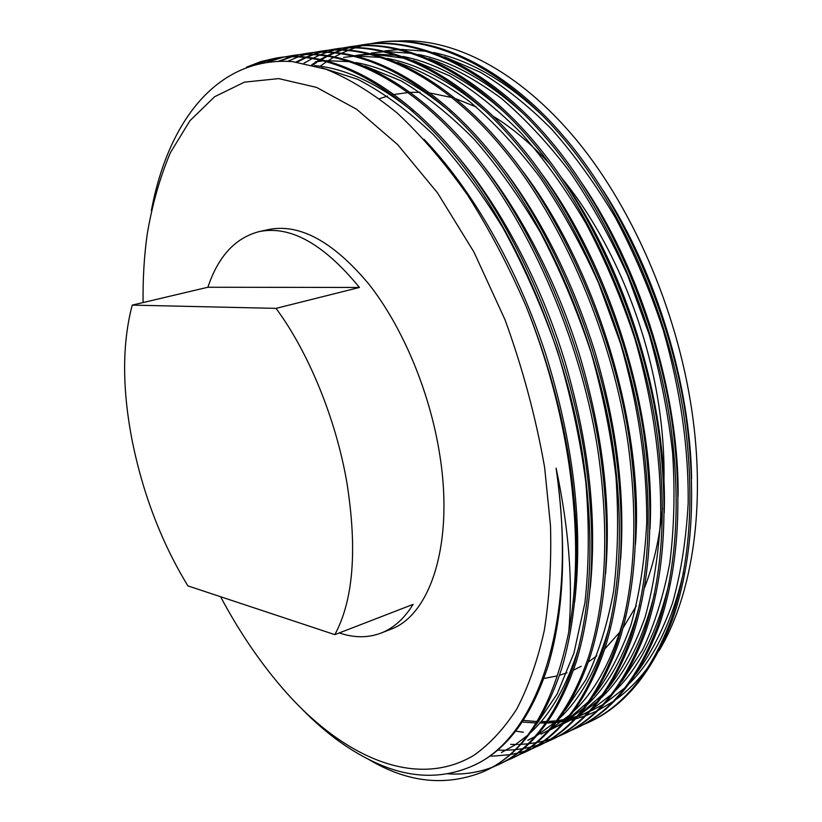 <?xml version="1.0" encoding="UTF-8"?>
<svg xmlns="http://www.w3.org/2000/svg" width="822" height="822" viewBox="0 0 822 822"><rect width="100%" height="100%" fill="white"/><g stroke="black" fill="none" stroke-linecap="round" stroke-linejoin="round"><path stroke-width="1.23" d="M543.938 678.469L556.915 675.961M559.546 675.242L566.995 672.786M573.54 670.105L581.195 666.282M588.418 661.926L596.813 655.874M601.046 652.37L602.588 651.003M604.725 649.041L620.744 631.06M623.199 627.689L636.269 606.009M644.469 587.812C653.634 564.683 659.634 538.194 662.47 508.335M663.786 487.836C664.649 464.101 663.395 439.472 660.015 413.928C648.784 327.413 610.695 237.322 561.467 177.716M359.45 287.464L276.038 308.373C308.507 352.206 335.921 418.943 346.863 482.473C357.416 549.343 353.409 600.07 334.842 634.646L413.096 604.386C404.219 618.637 393.584 628.193 381.172 633.032L390.368 629.426C430.636 615.421 454.556 542.756 439.328 452.182C429.207 390.07 401.968 325.892 368.554 283.744C333.013 241.473 299.732 223.399 268.712 229.513L259.064 231.629C235.246 237.877 218.19 256.413 207.894 287.248L359.45 287.464C323.652 243.815 290.187 225.207 259.064 231.629M207.894 287.248L132.229 305.116C121.964 344.079 122.088 389.988 132.609 442.853C143.521 495.553 161.944 543.229 187.878 585.87L334.842 634.646M659.09 650.685C690.922 597.82 705.255 513.185 693.172 420.155C680.02 317.744 635.262 211.706 577.219 140.891C518.795 70.147 452.079 37.134 397.437 41.1M582.757 724.953L589.867 721.788C625.398 705.297 652.945 671.214 672.53 619.541C691.538 564.241 696.347 499.067 686.935 424.029C673.423 320.097 623.405 205.12 563.07 135.671C503.362 65.503 431.118 33.486 377.308 42.569M588.316 722.517C623.806 706.047 651.332 671.964 670.886 620.271C689.864 564.94 694.631 499.735 685.199 424.645C671.656 320.631 621.617 205.551 561.282 136.041C501.584 65.801 429.361 33.753 375.603 42.826L369.643 43.895M368.79 44.069L362.749 45.508M361.886 45.744L355.813 47.573M354.95 47.861L348.847 50.111M347.973 50.461L341.839 53.163M340.955 53.584L334.801 56.759M333.917 57.252L330.054 59.513M329.899 59.605L328.769 60.304M326.858 61.527L320.046 66.253M570.16 730.861L577.352 727.655C612.637 711.287 639.948 677.194 659.275 625.378C678.027 569.893 682.599 504.41 672.992 428.94C659.193 324.402 608.989 208.613 548.685 138.641C489.008 67.938 417.031 35.634 363.581 44.676M362.759 44.799L356.697 45.929M355.834 46.124L349.73 47.635M348.857 47.882L342.733 49.803M341.849 50.111L335.684 52.474M334.801 52.844L328.615 55.68M327.731 56.122L321.515 59.461M320.621 59.975L318.258 61.403M316.686 62.39L312.565 65.113M575.78 728.395C611.034 712.037 638.314 677.945 657.61 626.107C676.331 570.602 680.873 505.088 671.235 429.567C657.405 324.947 607.17 209.055 546.877 139.021C487.199 68.247 415.254 35.901 361.855 44.933L355.834 46.022M354.96 46.196L348.857 47.666M347.983 47.912L341.849 49.782M340.976 50.08L334.811 52.403M333.927 52.762L327.731 55.547M326.837 55.978L320.621 59.276M319.737 59.78L316.645 61.629M316.429 61.753L311.62 64.876M557.419 736.82L564.704 733.594C599.731 717.349 626.785 683.246 645.866 631.275C664.351 575.616 668.676 509.835 658.864 433.924C644.777 328.759 594.378 212.148 534.115 141.651C474.479 70.415 402.77 37.812 349.699 46.803M563.111 734.344C598.108 718.109 625.131 684.007 644.171 632.015C662.624 576.335 666.93 510.513 657.076 434.54C642.958 329.314 592.539 212.6 532.286 142.031C472.65 70.723 400.982 38.079 347.953 47.07L341.86 48.169M340.986 48.354L334.821 49.854M333.938 50.101L327.731 52.033M326.848 52.331L320.611 54.725M319.717 55.095L313.459 57.972M312.565 58.424L303.955 63.222M544.544 742.862L551.901 739.595C586.682 723.473 613.469 689.36 632.282 637.245C650.49 581.421 654.579 515.322 644.551 438.958C630.166 333.187 579.572 215.734 519.36 144.703C459.765 72.911 388.344 40.011 335.664 48.95L333.938 49.217M334.821 49.084L328.625 50.255M327.731 50.45L321.505 52.033M320.611 52.289L314.353 54.324M313.449 54.653L307.161 57.17M306.257 57.561L297.061 62.133M550.298 740.355C585.038 724.254 611.794 690.131 630.566 637.995C648.743 582.151 652.802 516.01 642.742 439.595C628.327 333.742 577.712 216.186 517.511 145.083C457.916 73.23 386.535 40.288 333.896 49.217L327.742 50.337M326.848 50.522L320.611 52.063M319.717 52.31L313.449 54.303M312.555 54.612L306.257 57.078M305.352 57.468L296.054 62.01M531.515 748.965L538.965 745.667C573.479 729.679 599.998 695.556 618.524 643.297C636.454 587.288 640.297 520.881 630.042 444.065C615.37 337.657 564.58 219.371 504.42 147.785C444.866 75.449 373.753 42.241 321.474 51.128M537.331 746.427C571.814 730.46 598.303 696.337 616.798 644.058C634.687 588.028 638.499 521.58 628.214 444.712C613.5 338.222 562.69 219.823 502.54 148.176C442.996 75.768 371.914 42.518 319.686 51.396L313.449 52.536M312.555 52.721L306.246 54.303M305.342 54.56L299.013 56.595M298.098 56.924L287.762 61.29M518.333 755.13L525.875 751.811C560.111 735.957 586.353 701.824 604.602 649.421C622.244 593.237 625.819 526.512 615.349 449.244C600.358 342.199 549.373 223.05 489.285 150.909C429.783 78.018 358.988 44.491 307.109 53.327M306.246 53.461L299.907 54.673M299.002 54.879L292.632 56.543M291.718 56.821L279.891 61.157M524.231 752.582C558.426 736.748 584.637 702.615 602.855 650.192C620.456 593.987 624.001 527.221 613.5 449.891C598.478 342.774 547.462 223.512 487.374 151.299C427.892 78.337 357.128 44.778 305.301 53.605L299.002 54.755M298.088 54.951L291.718 56.564M290.803 56.831L278.689 61.188M505.006 761.378L512.63 758.018C546.589 742.307 572.554 708.174 590.504 655.617C607.838 599.259 611.157 532.214 600.461 454.484C585.151 346.802 533.971 226.78 473.955 154.074C414.514 80.607 344.038 46.782 292.591 55.547M510.965 758.798C544.894 743.098 570.807 708.965 588.737 656.398C606.03 600.019 609.308 532.933 598.58 455.141C583.24 347.377 532.039 227.252 472.023 154.474C412.593 80.936 342.158 47.07 290.762 55.824L284.381 57.006M283.467 57.201L267.571 62.082M491.525 767.686L499.242 764.296C532.913 748.729 558.57 714.595 576.232 661.895C593.258 605.372 596.299 537.999 585.367 459.796C569.738 351.467 518.363 230.561 458.419 157.29C399.04 83.238 328.913 49.084 277.898 57.797M277.014 57.941L250.772 65.77M497.557 765.087C531.187 749.541 556.813 715.407 574.434 662.686C591.419 606.133 594.429 538.729 583.466 460.464C567.797 352.052 516.401 231.033 456.457 157.69C397.098 83.577 327.012 49.382 276.048 58.085L260.841 61.578L246.384 67.24M515.784 731.159L523.439 732.238M510.688 744.383L514.613 744.465M515.713 744.465L517.387 744.455M518.651 744.424L519.894 744.383M520.932 744.342L528.084 743.797M529.08 743.684L535.903 742.698M536.858 742.523L543.383 741.125M544.287 740.899L550.524 739.132M551.398 738.855L557.357 736.728M558.2 736.409L563.902 733.964M497.659 750.106L505.129 750.239M506.075 750.219L514.767 749.715M515.784 749.613L522.72 748.678M523.686 748.513L530.303 747.147M531.228 746.931L537.557 745.164M538.431 744.886L544.472 742.759M545.325 742.43L551.1 739.975M489.922 756.086L492.717 756.086M493.477 756.076L509.373 754.73M510.359 754.565L517.079 753.24M518.014 753.014L524.426 751.267M525.33 750.989L531.444 748.863M532.296 748.534L538.143 746.047M447.774 773.821C462.755 774.807 477.315 772.731 491.453 767.573M492.337 767.234L498.399 764.696M369.068 759.641C408.031 782.842 446.336 786.777 483.994 771.457L485.699 770.656C519.062 755.233 544.421 721.1 561.775 668.255C578.472 611.547 581.246 543.856 570.067 465.18C562.094 412.449 547.524 359.697 526.378 306.925C546.928 358.762 561.2 411.627 569.173 465.499C577.928 527.745 577.774 583.312 568.721 632.2C573.139 583.158 568.937 528.464 556.093 468.129C579.191 623.138 536.067 739.43 472.023 766.176C441.702 779.256 409.88 778.239 376.558 763.155C350.747 751.493 326.057 733.625 302.486 709.55M483.994 771.457C525.124 753.127 553.36 706.704 568.721 632.2M220.563 596.721C240.075 633.31 262.208 665.512 286.96 693.326C344.726 757.535 416.281 789.572 473.873 755.336C489.778 744.116 504.102 728.641 516.822 708.913C528.392 686.76 537.547 660.662 544.256 630.638C549.384 598.58 551.47 563.717 550.514 526.049L544.626 467.338C535.862 417.555 522.7 368.441 505.119 319.994L473.975 252.118L437.468 192.81L397.694 144.672L356.727 109.326L316.532 87.379L278.689 78.604L244.463 82.149L214.706 96.677L189.954 120.69L170.442 152.584C159.992 177.172 152.265 204.318 147.241 234.023C144.169 255.899 142.781 278.75 143.1 302.547M151.361 210.617C167.832 121.944 217.183 56.009 292.663 61.64L326.139 69.264C349.309 78.758 373.065 93.41 397.416 113.22C421.439 135.692 444.794 162.91 467.471 194.906C489.182 229.04 508.818 266.379 526.378 306.925M540.938 723L545.736 723.021M547.637 722.98L553.124 722.692M556.422 722.404L559.895 722.014M561.477 721.798L564.693 721.295M567.159 720.853L569.656 720.349M571.136 720.021L574.331 719.25M575.575 718.921L584.627 716.106M586.004 715.613L596.587 711.112M598.303 710.27L613.274 701.392M616.099 699.388C628.522 690.346 639.804 678.777 649.955 664.7M132.229 305.116L276.038 308.373M381.172 633.032C368.02 638.016 354.046 637.975 339.27 632.93M549.302 163.619C531.063 143.747 512.373 127.965 493.231 116.262M476.236 106.963L455.912 98.774M452.244 97.633L430.255 93.061M427.543 92.763L425.21 92.557M420.073 92.28L410.548 92.372M408.37 92.506L394.334 94.458M392.484 94.859L391.025 95.198M387.542 96.102L379.507 98.702M523.47 720.401L536.92 721.552M538.163 721.593L538.903 721.613M541.01 721.634L546.825 721.521M549.188 721.387L555.086 720.873M557.902 720.534L562.659 719.784M564.509 719.445L566.635 719.014M567.91 718.726L569.913 718.264M571.68 717.812L576.859 716.342M578.554 715.798L583.517 714.051M585.141 713.424L588.665 711.955M591.45 710.711L603.029 704.536M605.197 703.2L625.439 687.398M629.549 683.339C654.291 658.689 672.283 621.648 683.544 572.194M691.6 478.877C690.305 385.302 656.716 272.914 603.256 190.632M543.28 116.344C506.527 81.409 469.937 60.129 433.523 52.505M427.697 51.396L401.434 49.423M398.834 49.515L384.85 50.902M579.017 716.486L589.713 710.835M591.861 709.52L611.825 694.117M615.873 690.172C639.917 666.467 657.651 630.813 669.067 583.199M678.099 496.324C679.178 395.331 641.766 270.695 582.212 183.614M525.032 115.255C489.059 81.861 453.477 61.599 418.275 54.447M412.572 53.399L386.761 51.611M384.193 51.714L371.246 53.04M577.229 716.106L563.553 723.668L576.253 717.185M578.38 715.9L598.077 700.889M602.064 697.056C625.429 674.276 642.886 639.958 654.415 594.111M664.207 512.938C667.813 405.287 626.6 268.568 561.313 177.49M506.681 114.32C471.499 82.416 436.903 63.119 402.883 56.43M397.293 55.434L371.945 53.82M369.407 53.933L357.488 55.197M563.543 722.589L550.524 729.72L562.649 723.596M564.755 722.343L584.195 707.732M588.1 704.002C610.828 682.096 627.987 649.082 639.588 604.951M649.986 528.895C656.244 415.223 611.178 266.482 540.486 172.106M488.227 113.549C453.847 83.063 420.217 64.691 387.347 58.444M381.87 57.489L356.964 56.06M354.457 56.194L343.575 57.386M540.876 734.2L548.901 730.07M550.987 728.847L570.16 714.626M574.003 711.009C596.094 689.946 612.965 658.186 624.607 615.74M635.447 544.298C644.479 425.2 595.508 264.417 519.699 167.339M527.868 740.242L534.999 736.604M537.074 735.423L555.98 721.582M559.761 718.068C581.236 697.827 597.799 667.289 609.451 626.467M620.631 559.258C625.182 494.228 616.675 425.251 595.087 352.33C571.475 277.795 539.417 214.717 498.933 163.105M450.99 112.429C418.223 84.615 386.494 67.99 355.792 62.554M350.562 61.712L326.529 60.643M324.094 60.797L315.268 61.835M605.547 573.828C611.342 506.147 602.845 433.78 580.055 356.738C556.895 280.847 519.001 209.178 478.157 159.334M501.42 752.531L514.654 745.164L527.179 735.68M530.817 732.381C551.12 713.681 567.057 685.486 578.637 647.777M590.227 588.069C597.255 517.942 588.788 442.318 564.817 361.187C540.455 281.412 500.115 206.476 457.361 155.975M413.291 111.833C378.521 83.71 345.548 68.288 314.384 65.585M574.66 602.023C583.301 526.121 573.674 443.541 545.767 354.282C517.274 266.862 471.273 188.423 423.988 139.257M472.023 766.176L474.356 765.097C506.784 750.219 531.372 717.113 548.13 665.769C564.293 610.684 566.944 544.801 556.093 468.129M522.402 722.014L536.016 722.99M539.818 723.011L545.931 722.805M547.945 722.661L553.802 722.076M557.049 721.624L561.323 720.884M563.152 720.514L565.875 719.908M567.17 719.599L568.516 719.26M570.273 718.788L575.421 717.246M577.938 716.394L582.027 714.863M583.63 714.215L588.357 712.15M636.053 673.896C650.377 654.528 662.542 630.875 672.571 602.947C680.986 572.708 686.185 539.468 688.168 503.228C688.692 447.435 680.38 389.71 663.22 330.043C650.12 290.618 634.194 253.176 615.462 217.717C595.518 184.22 574.321 154.793 551.891 129.434C528.741 106.12 504.955 87.091 480.541 72.336L444.568 56.852M622.172 681.058L642.588 649.822C654.446 624.802 663.518 595.827 669.817 562.906C674.184 528.114 675.119 491.402 672.612 452.768C668.265 414.052 660.446 374.596 649.154 334.39L627.72 275.555C610.541 237.733 591.295 203.219 569.965 172.004C548.202 143.48 525.35 118.964 501.43 98.465C477.058 80.443 452.901 67.157 428.961 58.629M579.602 714.534L603.05 694.128M608.146 688.281C622.593 669.139 634.882 645.527 645.023 617.445C653.521 586.908 658.751 553.165 660.703 516.206C661.135 459.2 652.534 400.057 634.903 338.798C621.453 298.304 605.167 259.886 586.024 223.533C565.69 189.235 544.143 159.17 521.395 133.349C497.906 109.634 473.862 90.399 449.274 75.665L413.209 60.448M405.503 58.362L373.835 54.303M370.917 54.314L355.001 55.598M565.896 721.058L588.973 701.228M593.977 695.556C608.486 676.537 620.826 652.956 631.008 624.802C639.547 594.121 644.777 560.131 646.719 522.823C647.078 465.18 638.334 405.328 620.466 343.257L598.498 282.84C580.928 244.031 561.292 208.675 539.592 176.761C517.49 147.652 494.33 122.704 470.122 101.938C445.524 83.782 421.254 70.569 397.303 62.297M565.207 710.259L585.952 679.578C598.005 654.6 607.222 625.213 613.582 591.408C617.959 555.467 618.75 517.264 615.966 476.791C611.249 436.174 602.937 394.683 591.018 352.34C577.044 310.202 560.183 270.263 540.444 232.513C519.535 196.982 497.474 165.941 474.263 139.411C450.302 115.08 425.93 95.568 401.146 80.864L365.03 66.109M535.841 725.199L557.131 694.066L573.962 653.007L584.956 602.649C589.066 564.991 589.353 524.909 585.829 482.411C580.26 439.698 570.858 396.122 557.635 351.693C542.253 307.685 523.994 266.359 502.858 227.715C480.685 191.711 457.453 160.609 433.173 134.428C408.082 110.651 382.929 92.27 357.693 79.292L321.474 67.681M377.349 42.559L375.644 42.826M363.622 44.665L361.896 44.933M349.74 46.792L347.994 47.059M321.505 51.118L319.717 51.396M307.151 53.317L305.342 53.594M292.622 55.547L290.803 55.824M277.939 57.797L276.089 58.074"/></g></svg>
